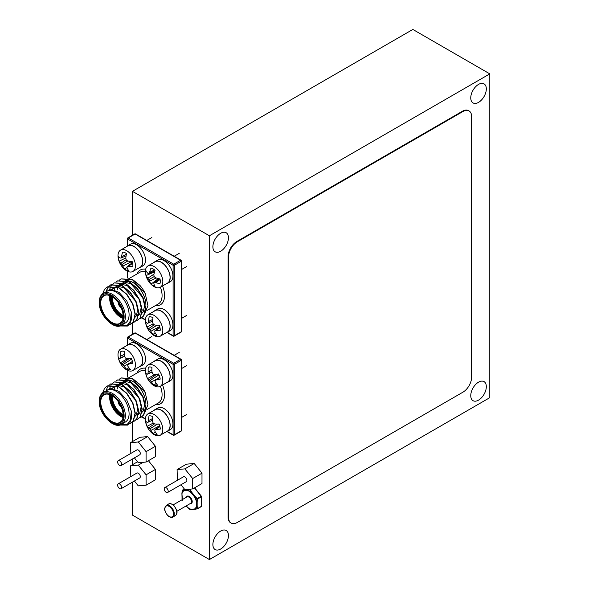 <?xml version="1.0" encoding="UTF-8"?>
<svg xmlns="http://www.w3.org/2000/svg" width="589" height="589" viewBox="0 0 589 589"><rect width="100%" height="100%" fill="white"/><g stroke="black" fill="none" stroke-linecap="round" stroke-linejoin="round"><path stroke-width="0.88" d="M489.805 73.875L209.397 235.769L209.397 559.55L489.805 397.663L489.805 73.875L412.852 29.45L132.451 191.337L132.451 235.254M209.397 235.769L132.451 191.337M132.451 322.816L132.451 334.316M132.451 421.879L132.451 441.573M132.451 459L132.451 464.721M132.451 482.148L132.451 515.125L209.397 559.55M478.533 382.165A11.007 6.354 120 0 0 471.347 391.869A11.007 6.354 120 0 0 473.033 400.682A11.007 6.354 120 0 0 484.04 394.328A11.007 6.354 120 0 0 484.04 381.62A11.007 6.354 120 0 0 478.533 382.165M478.533 84.411A11.007 6.354 120 0 0 471.347 94.107A11.007 6.354 120 0 0 473.033 102.928A11.007 6.354 120 0 0 484.04 96.574A11.007 6.354 120 0 0 484.04 83.866A11.007 6.354 120 0 0 478.533 84.411M220.669 233.288A11.007 6.354 120 0 0 213.476 242.985A11.007 6.354 120 0 0 215.162 251.805A11.007 6.354 120 0 0 226.169 245.451A11.007 6.354 120 0 0 226.169 232.743A11.007 6.354 120 0 0 220.669 233.288M220.669 531.05A11.007 6.354 120 0 0 213.476 540.746A11.007 6.354 120 0 0 215.162 549.566A11.007 6.354 120 0 0 226.169 543.213A11.007 6.354 120 0 0 226.169 530.505A11.007 6.354 120 0 0 220.669 531.05M120.311 325.724L127.283 325.364L131.332 319.805A22.014 12.708 -120 0 0 131.332 312.045L126.79 300.986L118.963 292.328L110.504 289.111L104.503 292.726M125.295 323.008A18.311 10.573 -120 0 0 125.295 301.863A18.311 10.573 -120 0 0 106.984 291.29L103.244 293.447A18.311 10.573 60 0 1 121.562 304.02A18.311 10.573 60 0 1 121.562 325.165L125.295 323.008M145.895 304.925A18.311 10.573 -120 0 0 137.907 286.49A18.311 10.573 -120 0 0 123.793 281.586L139.976 272.243A18.311 10.573 -120 0 1 145.387 271.625M144.563 314.011L147.942 305.654L145.225 293.491A22.014 12.708 -120 0 0 139.961 285.451L132.694 279.62L121.128 278.855M131.332 319.805L129.779 323.825L127.445 326.041L119.346 325.975M102.582 293.889L104.555 289.287L107.169 286.917L118.61 287.756L126.679 294.485L132.665 304.189L135.036 314.209L133.239 321.83L130.905 324.038L129.028 324.775M106.418 290.495L108.015 287.292L110.622 284.921L122.07 285.753L130.14 292.49L136.125 302.194L138.496 312.214L136.7 319.827L134.358 322.043L132.488 322.779M109.672 289.177L111.468 285.297L114.082 282.926L125.523 283.758L133.6 290.495L139.578 300.191L141.956 310.219L140.16 317.832L137.826 320.048L135.941 320.784M115.937 282.138L117.542 280.924L128.984 281.763L137.053 288.5L143.039 298.196L145.417 308.224L143.62 315.837L141.286 318.053L139.402 318.782M119.398 280.143L121.003 278.928L132.444 279.768L145.225 293.491M131.332 312.045L130.029 323.678L127.57 325.967M107.294 286.843L118.86 287.609L126.929 294.345L132.915 304.042L135.286 314.07L133.489 321.682L131.148 323.898L128.166 324.797M106.683 290.303L108.258 287.152L110.872 284.774L122.313 285.613L130.39 292.35L136.368 302.047L138.746 312.074L136.95 319.687L134.491 321.969M114.207 282.853L125.774 283.618L133.843 290.348L139.829 300.051L142.207 310.072L140.41 317.692L137.944 319.974M117.667 280.857L129.234 281.616L137.303 288.352L143.289 298.056L145.66 308.076L143.863 315.697L141.529 317.905L139.505 318.671M129.668 298.505L131.457 301.597M112.013 289.199L117.159 286.136L123.918 287.704L135.713 301.325L137.738 309.637L136.287 315.947L134.852 317.456M114.229 289.751L114.936 288.087M115.967 286.571L120.944 284.112L127.379 285.709L139.173 299.33L141.191 307.635L139.748 313.944L138.312 315.461M135.912 316.448L134.969 316.529M117.182 289.943L117.476 288.485M117.829 287.351L118.396 286.085M119.427 284.575L124.404 282.116L130.839 283.714L142.626 297.327L144.651 305.639L143.208 311.949L141.772 313.466M139.372 314.452L138.43 314.533M137.06 314.43L135.021 313.863M120.311 424.787L127.283 424.426L131.332 418.867A22.014 12.708 -120 0 0 131.332 411.107L126.79 400.049L118.963 391.39L110.504 388.173L104.503 391.788M125.295 422.07A18.311 10.573 -120 0 0 125.295 400.925A18.311 10.573 -120 0 0 106.984 390.352L103.244 392.51A18.311 10.573 60 0 1 121.562 403.082A18.311 10.573 60 0 1 121.562 424.227L125.295 422.07M145.895 403.988A18.311 10.573 -120 0 0 137.907 385.552A18.311 10.573 -120 0 0 123.793 380.649L139.976 371.306A18.311 10.573 -120 0 1 145.387 370.687M144.563 413.073L147.942 404.717L145.225 392.554A22.014 12.708 -120 0 0 139.961 384.514L132.694 378.683L121.128 377.917M131.332 418.867L129.779 422.887L127.445 425.103L119.346 425.037M102.582 392.951L104.555 388.35L107.169 385.979L118.61 386.818L126.679 393.548L132.665 403.251L135.036 413.272L133.239 420.892L130.905 423.101L129.028 423.837M106.418 389.557L108.015 386.355L110.622 383.976L122.07 384.816L130.14 391.552L136.125 401.256L138.496 411.277L136.7 418.889L134.358 421.106L132.488 421.842M109.672 388.239L111.468 384.359L114.082 381.981L125.523 382.821L133.6 389.557L139.578 399.254L141.956 409.281L140.16 416.894L137.826 419.11L135.941 419.847M115.937 381.201L117.542 379.986L128.984 380.825L137.053 387.562L143.039 397.258L145.417 407.286L143.62 414.899L141.286 417.115L139.402 417.844M119.398 379.198L121.003 377.991L132.444 378.83L145.225 392.554M131.332 411.107L130.029 422.74L127.57 425.03M107.294 385.905L118.86 386.671L126.929 393.408L132.915 403.104L135.286 413.132L133.489 420.745L131.03 423.027M110.747 383.91L122.313 384.676L130.39 391.405L136.368 401.109L138.746 411.129L136.95 418.75L134.491 421.032M114.207 381.915L125.774 382.681L133.843 389.41L139.829 399.114L142.207 409.134L140.41 416.754L137.944 419.037M117.667 379.912L129.234 380.678L137.303 387.415L143.289 397.119L145.66 407.139L143.863 414.752L141.529 416.968L139.505 417.734M129.668 397.568L131.457 400.66M112.013 388.261L117.159 385.199L123.918 386.767L135.713 400.387L137.738 408.7L136.287 415.002L134.852 416.519M114.229 388.814L114.936 387.15M115.967 385.633L120.944 383.174L127.379 384.772L139.173 398.385L141.191 406.697L139.748 413.007L138.312 414.523M135.912 415.51L134.969 415.591M117.182 389.005L117.476 387.547M117.829 386.413L118.396 385.147M119.427 383.638L124.404 381.171L130.839 382.776L142.626 396.39L144.651 404.702L143.208 411.012L141.772 412.521M139.372 413.515L138.43 413.596M137.06 413.493L135.021 412.926M197.448 508.793L197.632 508.528A0.53 0.375 -16.3 0 1 197.101 508.705L194.731 509.176L197.101 508.705L196.63 506.466L197.153 506.334L197.632 508.528L201.386 506.363L201.386 496.799L197.632 498.964L197.153 501.718L196.63 501.732L197.101 498.92L194.731 496.829L195.106 496.453L197.632 498.964L197.448 498.485L201.195 496.313L194.436 487.906M184.386 489.025L182.723 489.982L189.901 489.341L189.761 489.79L187.376 490.217L187.56 489.783A0.53 0.42 84.9 0 0 187.376 490.482A0.53 0.368 105.7 0 1 187.376 490.217A10.801 6.236 60 0 1 191.182 492.411L189.761 489.79L190.269 489.555L191.646 492.146L191.086 492.625L194.547 496.932L195.106 496.453L191.646 492.146L191.086 492.625A10.536 6.081 -120 0 0 187.376 490.482L183.908 490.792A10.536 6.081 -120 0 0 182.053 493.435A0.53 0.375 -164.3 0 1 181.927 493.243A10.801 6.236 60 0 1 183.827 490.534L182.428 490.446L181.949 493.067M182.561 490.107L182.723 489.982A0.53 0.486 98.8 0 0 182.428 490.446L181.905 493.148A0.53 0.53 0 0 0 181.898 493.214L182.428 500.23M186.234 505.885L187.331 507.254A0.53 0.53 0 0 0 187.376 507.306L189.761 509.36L191.182 509.492A0.53 0.456 91 0 0 191.484 509.595A0.53 0.42 84.9 0 0 191.646 509.551L194.819 509.264M184.372 489.01L182.649 490.004A0.53 0.53 0 0 0 182.391 490.35L182.457 490.276M183.827 490.534A0.53 0.434 59 0 0 183.908 490.792A0.53 0.42 84.9 0 1 184.099 490.092A0.53 0.456 91 0 0 183.827 490.534M201.386 505.936L201.541 496.586A0.53 0.53 0 0 0 201.423 496.255L194.62 487.795M187.376 507.306L189.768 509.367A0.53 0.486 98.8 0 0 190.004 509.478L191.447 509.595A0.53 0.53 0 0 0 191.506 509.595L194.966 509.286A0.53 0.42 84.9 0 0 194.988 509.279L197.367 508.83A0.53 0.53 0 0 0 197.521 508.771L201.386 506.363A0.53 0.42 84.9 0 1 201.379 506.407M186.323 505.833L187.376 507.144A10.536 6.081 -120 0 0 191.086 509.286L194.547 508.977A10.536 6.081 -120 0 0 196.402 506.334L197.153 506.334L197.153 501.718L196.63 501.732A10.801 6.236 60 0 0 194.731 496.829L194.547 496.932A10.536 6.081 -120 0 1 196.402 501.718L196.402 506.334A0.53 0.375 -164.3 0 0 196.63 506.466A10.801 6.236 60 0 1 194.731 509.176A0.53 0.434 59 0 1 194.547 508.977A0.53 0.42 84.9 0 0 194.966 509.286A0.53 0.53 0 0 0 195.003 509.279M191.506 509.595A0.53 0.42 84.9 0 1 191.086 509.286A0.53 0.368 105.7 0 0 191.182 509.492A10.801 6.236 60 0 1 187.376 507.291M134.395 481.022L138.305 485.888L146.087 485.196L155.422 479.799L155.422 469.426L148.413 460.701M146.087 485.196L146.087 474.815L155.422 469.426M146.087 474.815L138.305 465.141L143.208 462.306M138.305 465.141L130.522 465.833L137.531 461.783M130.522 465.833L130.817 476.582M121.032 488.737L139.711 477.951A2.82 1.627 -120 0 0 139.711 474.697A2.82 1.627 -120 0 0 136.891 473.07L118.22 483.856A2.82 1.627 -120 0 0 117.785 486.116A2.82 1.627 -120 0 0 119.626 488.598A2.82 1.627 -120 0 0 121.032 488.737A2.82 1.627 -120 0 0 121.032 485.483A2.82 1.627 -120 0 0 118.22 483.856M180.963 484.762L184.872 489.628L192.655 488.929L201.99 483.54L201.99 473.166L194.208 463.484L186.426 464.176L177.09 469.573L177.385 480.315M192.655 488.929L192.655 478.555L201.99 473.166M192.655 478.555L184.872 468.873L194.208 463.484M184.872 468.873L177.09 469.573M167.6 492.478L186.279 481.692A2.82 1.627 -120 0 0 186.279 478.437A2.82 1.627 -120 0 0 183.459 476.81L164.787 487.596A2.82 1.627 -120 0 0 164.353 489.849A2.82 1.627 -120 0 0 166.194 492.338A2.82 1.627 -120 0 0 167.6 492.478A2.82 1.627 -120 0 0 167.6 489.223A2.82 1.627 -120 0 0 164.787 487.596M134.395 457.874L138.305 462.74L146.087 462.048L155.422 456.652L155.422 446.278L147.64 436.596L139.858 437.296L130.522 442.685L130.817 453.434M146.087 462.048L146.087 451.667L155.422 446.278M146.087 451.667L138.305 441.986L147.64 436.596M138.305 441.986L130.522 442.685M121.032 465.59L139.711 454.804A2.82 1.627 -120 0 0 139.711 451.549A2.82 1.627 -120 0 0 136.891 449.922L118.22 460.708A2.82 1.627 -120 0 0 117.785 462.969A2.82 1.627 -120 0 0 119.626 465.45A2.82 1.627 -120 0 0 121.032 465.59A2.82 1.627 -120 0 0 121.032 462.336A2.82 1.627 -120 0 0 118.22 460.708M154.104 286.674A12.325 7.12 60 0 1 151.807 284.995A19.518 19.518 0 0 1 145.697 274.4A12.325 7.12 60 0 1 147.942 265.933A12.325 7.12 60 0 1 160.267 273.046A12.325 7.12 60 0 1 160.267 287.277A12.325 7.12 60 0 1 154.104 286.674M160.267 287.277L167.497 283.103A12.325 7.12 -120 0 0 167.504 268.871A12.325 7.12 -120 0 0 155.172 261.752L147.942 265.933M153.847 283.677A19.474 10.219 115.8 0 0 155.047 286.394A10.227 5.905 60 0 1 151.049 284.089A19.474 12.178 -55.5 0 1 149.613 281.233A19.246 15.432 -80.4 0 1 148.877 279.628A19.246 15.432 -159.6 0 1 147.854 278.177A19.474 12.178 175.5 0 1 146.101 275.512A10.227 5.905 60 0 1 146.101 270.888A19.474 10.219 4.2 0 0 147.854 273.296A19.246 5.021 -12.4 0 0 148.877 273.517A19.246 6.958 -39.2 0 1 149.613 272.28A19.474 12.178 -55.5 0 1 151.049 268.032A10.227 5.905 60 0 1 155.047 270.344A19.474 10.219 115.8 0 0 153.847 274.717A19.246 13.495 92.3 0 0 154.163 276.572A19.246 13.495 27.7 0 0 155.606 277.772A19.474 10.219 4.2 0 0 160.002 278.921A10.227 5.905 60 0 1 160.002 283.537A19.474 12.178 175.5 0 1 155.606 282.661A19.246 6.958 159.2 0 1 154.163 282.683A19.246 5.021 132.4 0 0 153.847 283.677M158.375 278.56L151.049 284.089M158.389 278.575A7.679 4.432 -120 0 0 159.008 279.083M156.144 277.949L149.613 281.233M154.163 276.572L148.877 279.628M153.957 274.165L147.854 278.177M154.546 271.927L146.101 275.512M154.414 271.117A7.679 4.432 -120 0 0 154.539 271.912M160.112 279.503L155.606 282.661M159.391 278.796L154.163 282.683M154.848 270.933L148.877 273.517M154.605 269.953L149.613 272.28M166.451 283.707A12.502 7.215 -120 0 0 167.585 283.257L170.331 281.675A12.502 7.215 -120 0 0 170.331 267.237A12.502 7.215 -120 0 0 157.823 260.021L155.084 261.604A12.502 7.215 -120 0 0 154.127 262.355M167.585 283.257A12.502 7.215 -120 0 0 167.585 268.82A12.502 7.215 -120 0 0 155.084 261.604M128.093 271.529A12.325 7.12 60 0 1 124.419 269.18A19.518 19.518 0 0 1 118.301 258.586A12.325 7.12 60 0 1 120.546 250.119A12.325 7.12 60 0 1 132.871 257.231A12.325 7.12 60 0 1 132.871 271.463A12.325 7.12 60 0 1 128.093 271.529M132.871 271.463L140.108 267.288A12.325 7.12 -120 0 0 140.108 253.056A12.325 7.12 -120 0 0 127.784 245.937L120.546 250.119M127.04 267.759A19.474 11.854 107.4 0 0 128.733 270.734A10.227 5.905 60 0 1 124.787 269.188A19.474 13.812 -64.1 0 1 122.865 266.118A19.246 16.197 -94.7 0 1 121.93 264.52A19.246 14.298 -171.3 0 1 120.841 263.268A19.474 10.263 168.2 0 1 119.111 261.17A10.227 5.905 60 0 1 118.477 256.244A19.474 8.305 -3.2 0 0 120.171 258.056A19.246 2.651 -18.1 0 0 121.098 257.997A19.246 9.181 -45.2 0 1 121.636 256.568A19.474 13.812 -64.1 0 1 122.578 252.063A10.227 5.905 60 0 1 126.532 253.609A19.474 11.854 107.4 0 0 125.81 258.203A19.246 14.261 80.1 0 0 126.318 260.051A19.246 12.362 17 0 0 127.828 261.06A19.474 8.305 -3.2 0 0 132.201 261.626A10.227 5.905 60 0 1 132.842 266.552A19.474 10.263 168.2 0 1 128.498 266.265A19.246 4.594 153.7 0 1 127.158 266.567A19.246 7.237 126.3 0 0 127.04 267.759M127.069 267.318L124.787 269.188M131.597 261.575L131.796 263.121M131.575 261.575L122.865 266.118M127.761 261.015L121.93 264.52M126.193 259.646L120.841 263.268M125.825 257.982L119.111 261.17M132.65 263.305L128.498 266.265M132.488 262.606L127.158 266.567M126.09 255.825L121.098 257.997M126.377 254.293L121.636 256.568M139.063 267.892A12.502 7.215 -120 0 0 140.197 267.443L142.936 265.86A12.502 7.215 -120 0 0 142.936 251.422A12.502 7.215 -120 0 0 130.434 244.207L127.695 245.79A12.502 7.215 -120 0 0 126.738 246.541M140.197 267.443A12.502 7.215 -120 0 0 140.197 253.005A12.502 7.215 -120 0 0 127.695 245.79M156.571 336.569A12.325 7.12 60 0 1 151.815 333.875A19.518 19.518 0 0 1 145.697 323.287A12.325 7.12 60 0 1 147.942 314.813A12.325 7.12 60 0 1 160.267 321.933A12.325 7.12 60 0 1 160.267 336.164A12.325 7.12 60 0 1 156.571 336.569M160.267 336.164L167.497 331.99A12.325 7.12 -120 0 0 167.504 317.758A12.325 7.12 -120 0 0 155.172 310.639L147.942 314.813M154.855 332.27A19.474 12.929 99.6 0 0 156.939 335.384A10.227 5.905 60 0 1 153.096 334.478A19.474 14.887 -72.3 0 1 150.799 331.312A19.246 16.536 -108.1 0 1 149.731 329.744A19.246 13.149 -179 0 1 148.605 328.669A19.474 8.548 163.1 0 1 146.948 327.064A10.227 5.905 60 0 1 145.814 321.977A19.474 6.589 -8.4 0 0 147.412 323.295A19.246 0.685 -22.4 0 0 148.237 323.015A19.246 10.808 -50.5 0 1 148.605 321.454A19.474 14.887 -72.3 0 1 149.164 316.808A10.227 5.905 60 0 1 153 317.714A19.474 12.929 99.6 0 0 152.661 322.411A19.246 14.6 69.3 0 0 153.309 324.222A19.246 11.213 9.6 0 0 154.848 325.054A19.474 6.589 -8.4 0 0 159.155 325.135A10.227 5.905 60 0 1 160.282 330.215A19.474 8.548 163.1 0 1 156.048 330.429A19.246 2.621 149.4 0 1 154.804 330.944A19.246 8.872 120.8 0 0 154.855 332.27M155.098 332.741L153.096 334.478M158.75 325.143L159.656 327.359M159.494 326.637L150.799 331.312M157.153 325.15L149.731 329.744M154.274 324.76L148.605 328.669M153.162 323.847L146.948 327.064M159.958 327.602L156.048 330.429M159.862 327.212L154.804 330.944M152.676 321.057L148.237 323.015M152.794 319.393L148.605 321.454M166.451 332.594A12.502 7.215 -120 0 0 167.585 332.137L170.331 330.562A12.502 7.215 -120 0 0 170.331 316.124A12.502 7.215 -120 0 0 157.823 308.901L155.084 310.484A12.502 7.215 -120 0 0 154.127 311.242M167.585 332.137A12.502 7.215 -120 0 0 167.585 317.707A12.502 7.215 -120 0 0 155.084 310.484M157.771 386.914A12.325 7.12 60 0 1 151.815 384.057A19.518 19.518 0 0 1 145.697 373.463A12.325 7.12 60 0 1 147.942 364.996A12.325 7.12 60 0 1 160.267 372.108A12.325 7.12 60 0 1 160.267 386.34A12.325 7.12 60 0 1 157.771 386.914M160.267 386.34L167.497 382.165A12.325 7.12 -120 0 0 167.504 367.934A12.325 7.12 -120 0 0 155.172 360.814L147.942 364.996M155.282 382.121A19.474 13.893 89.2 0 0 157.793 385.324A10.227 5.905 60 0 1 154.163 385.169A19.474 15.851 -83.9 0 1 151.447 381.966A19.246 16.61 -124.8 0 1 150.232 380.472A19.246 11.566 173.4 0 1 149.105 379.625A19.474 6.42 157.7 0 1 147.589 378.594A10.227 5.905 60 0 1 145.903 373.433A19.474 4.462 -14 0 0 147.324 374.162A19.246 1.627 -27.3 0 1 148.008 373.647A19.246 12.494 -57.6 0 1 148.178 371.953A19.474 15.851 -83.9 0 1 148.31 367.227A10.227 5.905 60 0 1 148.995 367.021A10.227 5.905 60 0 1 151.94 367.381A19.474 13.893 89.2 0 0 152.014 372.115A19.246 14.673 56.3 0 0 152.809 373.846A19.246 9.63 2.1 0 0 154.355 374.457A19.474 4.462 -14 0 0 158.515 373.956A10.227 5.905 60 0 1 160.201 379.117A19.474 6.42 157.7 0 1 156.137 379.912L155.032 380.671A19.246 10.558 113.7 0 0 155.282 382.121M156.114 383.365L154.163 385.169M159.067 377.718L151.447 381.966M157.153 374.148L158.772 375.009L159.486 376.18M158.772 375.009L150.232 380.472M156.807 374.192L149.105 379.625M154.944 374.405L147.589 378.594M159.818 377.232L156.137 379.912M159.803 377.181L155.032 380.671M149.709 366.94L148.31 367.227M152.014 372.093L147.324 374.162M151.991 371.858L148.008 373.647M151.881 370.076L148.178 371.953M166.451 382.769A12.502 7.215 -120 0 0 167.585 382.32L170.331 380.737A12.502 7.215 -120 0 0 170.331 366.299A12.502 7.215 -120 0 0 157.823 359.084L155.084 360.667A12.502 7.215 -120 0 0 154.127 361.418M167.585 382.32A12.502 7.215 -120 0 0 167.585 367.882A12.502 7.215 -120 0 0 155.084 360.667M130.456 371.099A12.325 7.12 60 0 1 124.419 368.235A19.518 19.518 0 0 1 118.301 357.641A12.325 7.12 60 0 1 120.546 349.174A12.325 7.12 60 0 1 132.871 356.293A12.325 7.12 60 0 1 132.871 370.525A12.325 7.12 60 0 1 130.456 371.099M132.871 370.525L140.108 366.351A12.325 7.12 -120 0 0 140.108 352.119A12.325 7.12 -120 0 0 127.784 344.999L120.546 349.174M127.916 366.284A19.474 13.945 88.5 0 0 130.449 369.48A10.227 5.905 60 0 1 126.841 369.384A19.474 15.903 -84.7 0 1 124.095 366.174A19.246 16.602 -125.8 0 1 122.873 364.694A19.246 11.449 173 0 1 121.746 363.855A19.474 6.273 157.4 0 1 120.244 362.868A10.227 5.905 60 0 1 118.522 357.707A19.474 4.314 -14.3 0 0 119.928 358.399A19.246 1.782 -27.6 0 1 120.598 357.862A19.246 12.597 -58.1 0 1 120.76 356.161A19.474 15.903 -84.7 0 1 120.863 351.442A10.227 5.905 60 0 1 121.606 351.199A10.227 5.905 60 0 1 124.47 351.537A19.474 13.945 88.5 0 0 124.581 356.271A19.246 14.666 55.4 0 0 125.376 357.994A19.246 9.512 1.7 0 0 126.929 358.591A19.474 4.314 -14.3 0 0 131.075 358.053A10.227 5.905 60 0 1 132.79 363.214A19.474 6.273 157.4 0 1 128.748 364.046L127.651 364.827A19.246 10.661 113.2 0 0 127.916 366.284M128.792 367.565L126.841 369.384M131.318 362.147L124.095 366.174M129.462 358.296L131.406 359.216L132.069 360.291M131.406 359.216L122.873 364.694M129.624 358.296L121.746 363.855M128.269 358.259L120.244 362.868M132.415 361.374L128.748 364.046M132.407 361.351L127.651 364.827M122.379 351.125L120.863 351.442M124.603 356.338L119.928 358.399M124.559 356.087L120.598 357.862M124.434 354.298L120.76 356.161M139.063 366.954A12.502 7.215 -120 0 0 140.197 366.505L142.936 364.922A12.502 7.215 -120 0 0 142.936 350.484A12.502 7.215 -120 0 0 130.434 343.269L127.695 344.845A12.502 7.215 -120 0 0 126.738 345.603M140.197 366.505A12.502 7.215 -120 0 0 140.197 352.067A12.502 7.215 -120 0 0 127.695 344.845M156.762 435.669A12.325 7.12 60 0 1 151.815 432.937A19.518 19.518 0 0 1 145.697 422.342A12.325 7.12 60 0 1 147.942 413.876A12.325 7.12 60 0 1 160.267 420.995A12.325 7.12 60 0 1 160.267 435.227A12.325 7.12 60 0 1 156.762 435.669M160.267 435.227L167.497 431.052A12.325 7.12 -120 0 0 167.504 416.813A12.325 7.12 -120 0 0 155.172 409.701L147.942 413.876M154.929 431.288A19.474 13.098 98 0 0 157.079 434.424A10.227 5.905 60 0 1 153.265 433.637A19.474 15.064 -74 0 1 150.894 430.456A19.246 16.573 -110.7 0 1 149.805 428.895A19.246 12.914 179.7 0 1 148.678 427.857A19.474 8.231 162.2 0 1 147.044 426.34A10.227 5.905 60 0 1 145.822 421.238A19.474 6.265 -9.3 0 0 147.39 422.46L148.192 422.144A19.246 11.088 -51.6 0 1 148.531 420.553A19.474 15.064 -74 0 1 149.024 415.893A10.227 5.905 60 0 1 152.831 416.688A19.474 13.098 98 0 0 152.558 421.393A19.246 14.637 67.3 0 0 153.236 423.189A19.246 10.977 8.4 0 0 154.774 423.992A19.474 6.265 -9.3 0 0 159.059 423.984A10.227 5.905 60 0 1 160.282 429.086A19.474 8.231 162.2 0 1 156.07 429.388A19.246 2.26 148.6 0 1 154.848 429.941A19.246 9.152 119.8 0 0 154.929 431.288M155.253 431.884L153.265 433.637M158.677 423.999L159.722 426.34M159.582 425.759L150.894 430.456M157.624 424.028L149.805 428.895M154.473 423.844L148.678 427.857M153.199 423.101L147.044 426.34M159.936 426.583L156.07 429.388M159.855 426.245L154.848 429.941M152.558 420.222L148.192 422.144M152.632 418.529L148.531 420.553M166.451 431.656A12.502 7.215 -120 0 0 167.585 431.2L170.331 429.624A12.502 7.215 -120 0 0 170.331 415.186A12.502 7.215 -120 0 0 157.823 407.963L155.084 409.546A12.502 7.215 -120 0 0 154.127 410.305M167.585 431.2A12.502 7.215 -120 0 0 167.585 416.769A12.502 7.215 -120 0 0 155.084 409.546M471.627 377.1A12.325 7.12 -60 0 1 462.91 392.193L237.293 522.458A12.325 7.12 -60 0 1 231.131 523.069A12.325 7.12 -60 0 1 228.576 517.422L228.576 256.9A12.325 7.12 120 0 1 237.293 241.807L462.91 111.542A12.325 7.12 -60 0 1 469.072 110.938A12.325 7.12 -60 0 1 471.627 116.578L471.627 377.1M231.131 523.069L230.63 522.782A12.325 7.12 -60 0 1 228.076 517.135L228.576 517.422M469.072 110.938L468.572 110.644A12.325 7.12 -60 0 0 462.409 111.255L236.793 241.519A12.325 7.12 120 0 0 228.076 256.613L228.076 517.135M112.374 296.841A14.173 8.187 -120 0 0 112.344 297.769A14.173 8.187 -120 0 0 123.182 315.564M162.549 285.967A20.078 11.589 60 0 1 164.574 295.575A20.078 11.589 60 0 1 155.422 305.617M137.112 273.892A20.078 11.589 60 0 1 145.667 269.202M167.217 332.329L173.107 335.73L173.107 265.278L127.658 239.038L127.658 245.812M127.658 271.345L127.658 278.001M141.853 317.685L145.409 319.739M181.198 261.325L174.351 265.278L174.351 335.73L181.198 331.776L181.198 261.325A0.883 0.508 60 0 0 180.573 260.242L135.124 234.002L128.277 237.956L173.726 264.196L180.573 260.242A0.883 0.508 120 0 1 181.014 260.198A0.883 0.508 120 0 1 181.198 260.603A0.883 0.508 180 0 1 181.456 260.964A0.883 0.508 180 0 1 181.198 261.325M127.842 237.912A0.883 0.883 0 0 0 127.401 238.678A0.883 0.508 180 0 0 127.658 239.038A0.883 0.508 120 0 1 128.277 237.956A0.883 0.508 -120 0 0 127.842 237.912L134.69 233.958A0.883 0.508 60 0 1 135.124 234.002A0.883 0.508 120 0 1 135.566 233.958A0.883 0.883 0 0 0 134.69 233.958M173.726 264.196A0.883 0.508 120 0 0 173.107 265.278A0.883 0.508 180 0 0 174.351 265.278A0.883 0.508 -120 0 0 173.726 264.196M174.167 336.128A0.883 0.508 60 0 0 174.351 335.73A0.883 0.508 180 0 1 173.107 335.73A0.883 0.508 120 0 0 173.284 336.128A0.883 0.883 0 0 0 174.167 336.128L181.014 332.174A0.883 0.508 -120 0 0 181.198 331.776A0.883 0.508 180 0 0 181.456 331.416L181.456 260.964A0.883 0.883 0 0 0 181.014 260.198L135.566 233.958M147.036 310.462L158.294 303.961A18.311 10.573 -120 0 0 162.085 295.575A18.311 10.573 -120 0 0 160.392 287.211M100.263 303.018A16.286 9.402 60 0 1 117.542 301.472A16.286 9.402 60 0 1 117.542 324.51A16.286 9.402 60 0 1 100.263 303.018M99.453 302.547A17.434 10.065 -120 0 0 117.947 325.555A17.434 10.065 -120 0 0 117.947 300.898A17.434 10.065 -120 0 0 99.453 302.547M111.91 296.444A15.932 9.203 -120 0 0 104.062 295.722A15.932 9.203 -120 0 0 100.763 303.018A15.932 9.203 -120 0 0 107.721 319.054A15.932 9.203 -120 0 0 120.001 323.324A15.932 9.203 -120 0 0 123.3 316.175M123.005 318.428A15.932 9.203 60 0 1 109.606 297.916A15.932 9.203 60 0 1 109.804 295.568M123.145 317.368A14.88 8.592 60 0 1 110.599 298.203A14.88 8.592 60 0 1 110.798 295.972M110.276 295.744A15.586 8.997 -120 0 0 110.099 297.916A15.586 8.997 -120 0 0 123.086 317.927M111.255 296.201A14.526 8.386 -120 0 0 111.093 298.203A14.526 8.386 -120 0 0 123.182 316.853M123.197 316.116A14.526 8.386 60 0 1 111.844 297.769A14.526 8.386 60 0 1 111.903 296.554M118.256 302.518A4.049 2.341 -120 0 0 118.256 302.621A4.049 2.341 -120 0 0 121.209 307.635M121.12 307.443A3.873 2.238 60 0 1 118.382 302.694A3.873 2.238 60 0 1 118.382 302.687M118.978 303.556A3.519 2.032 -120 0 0 120.671 306.486M112.374 395.904A14.173 8.187 -120 0 0 112.344 396.831A14.173 8.187 -120 0 0 123.182 414.627M162.549 385.029A20.078 11.589 60 0 1 164.574 394.637A20.078 11.589 60 0 1 155.422 404.68M137.112 372.955A20.078 11.589 60 0 1 145.667 368.265M167.217 431.391L173.107 434.785L173.107 364.341L127.658 338.101L127.658 344.867M127.658 370.4L127.658 377.063M141.853 416.747L145.409 418.801M181.198 360.387L174.351 364.341L174.351 434.785L181.198 430.831L181.198 360.387A0.883 0.508 60 0 0 180.573 359.305L135.124 333.065L128.277 337.018L173.726 363.258L180.573 359.305A0.883 0.508 120 0 1 181.014 359.261A0.883 0.508 120 0 1 181.198 359.665A0.883 0.508 180 0 1 181.456 360.026A0.883 0.508 180 0 1 181.198 360.387M127.842 336.974A0.883 0.883 0 0 0 127.401 337.74A0.883 0.508 180 0 0 127.658 338.101A0.883 0.508 120 0 1 128.277 337.018A0.883 0.508 -120 0 0 127.842 336.974L134.69 333.021A0.883 0.508 60 0 1 135.124 333.065A0.883 0.508 120 0 1 135.566 333.021A0.883 0.883 0 0 0 134.69 333.021M173.726 363.258A0.883 0.508 120 0 0 173.107 364.341A0.883 0.508 180 0 0 174.351 364.341A0.883 0.508 -120 0 0 173.726 363.258M174.167 435.19A0.883 0.508 60 0 0 174.351 434.785A0.883 0.508 180 0 1 173.107 434.785A0.883 0.508 120 0 0 173.284 435.19A0.883 0.883 0 0 0 174.167 435.19L181.014 431.236A0.883 0.508 -120 0 0 181.198 430.831A0.883 0.508 180 0 0 181.456 430.478L181.456 360.026A0.883 0.883 0 0 0 181.014 359.261L135.566 333.021M147.036 409.517L158.294 403.023A18.311 10.573 -120 0 0 162.085 394.637A18.311 10.573 -120 0 0 160.392 386.274M100.263 402.081A16.286 9.402 60 0 1 117.542 400.535A16.286 9.402 60 0 1 117.542 423.572A16.286 9.402 60 0 1 100.263 402.081M99.453 401.61A17.434 10.065 -120 0 0 117.947 424.617A17.434 10.065 -120 0 0 117.947 399.96A17.434 10.065 -120 0 0 99.453 401.61M111.91 395.506A15.932 9.203 -120 0 0 104.062 394.785A15.932 9.203 -120 0 0 100.763 402.081A15.932 9.203 -120 0 0 107.721 418.116A15.932 9.203 -120 0 0 120.001 422.387A15.932 9.203 -120 0 0 123.3 415.23M123.005 417.491A15.932 9.203 60 0 1 109.606 396.979A15.932 9.203 60 0 1 109.804 394.623M123.145 416.43A14.88 8.592 60 0 1 110.599 397.266A14.88 8.592 60 0 1 110.798 395.035M110.276 394.807A15.586 8.997 -120 0 0 110.099 396.979A15.586 8.997 -120 0 0 123.086 416.99M111.255 395.263A14.526 8.386 -120 0 0 111.093 397.266A14.526 8.386 -120 0 0 123.182 415.915M123.197 415.179A14.526 8.386 60 0 1 111.844 396.831A14.526 8.386 60 0 1 111.903 395.617M118.256 401.58A4.049 2.341 -120 0 0 118.256 401.683A4.049 2.341 -120 0 0 121.209 406.697M121.12 406.506A3.873 2.238 60 0 1 118.382 401.757A3.873 2.238 60 0 1 118.382 401.75M118.978 402.618A3.519 2.032 -120 0 0 120.671 405.549M191.116 489.069L190.269 489.555L190.232 489.15M186.36 497.271A4.226 2.437 60 0 1 189.231 496.431A4.226 2.437 60 0 1 192.191 501.106A4.226 2.437 60 0 1 190.056 503.676M181.905 493.177L182.053 498.051A10.536 6.081 -120 0 0 182.45 499.531M201.386 506.363L201.541 506.15A0.53 0.53 0 0 1 201.276 506.606L197.58 508.719M182.354 499.582A10.801 6.236 60 0 1 181.927 497.977L182.406 500.179M176.855 511.296L190.703 503.3A3.696 2.135 -120 0 0 191.27 500.341A3.696 2.135 -120 0 0 188.855 497.079A3.696 2.135 -120 0 0 187.007 496.895L173.159 504.891M175.389 515.596A6.693 3.865 -120 0 0 175.389 507.873A6.693 3.865 -120 0 0 168.697 504.007L166.208 505.443A6.693 3.865 60 0 1 172.901 509.308A6.693 3.865 60 0 1 172.901 517.039L175.389 515.596C176.266 514.698 179.299 512.99 173.895 505.553C171.296 503.551 169.566 503.035 168.697 504.007M169.183 516.487A6.162 3.556 -120 0 0 172.952 511.119A6.162 3.556 -120 0 0 165.406 506.761A6.162 3.556 -120 0 0 169.183 516.487M228.076 256.613L228.576 256.9M236.793 241.519L237.293 241.807M462.409 111.255L462.91 111.542M127.401 238.678L127.401 245.974M127.401 271.22L127.401 277.956M141.618 317.846L145.395 320.026M166.915 332.454L173.284 336.128M181.014 332.174A0.883 0.883 0 0 0 181.456 331.416M103.244 293.447C100.645 294.979 99.291 297.887 99.195 302.194C98.577 314.997 114.406 330.724 121.562 325.165M120.001 323.324C121.849 321.513 124.088 321.02 122.659 311.905C120.34 304.027 116.188 298.63 110.217 295.722C107.669 294.772 105.622 294.772 104.062 295.722M118.153 302.378L119.052 305.5L121.275 307.789M127.401 337.74L127.401 345.036M127.401 370.282L127.401 377.019M141.618 416.909L145.395 419.088M166.915 431.516L173.284 435.19M181.014 431.236A0.883 0.883 0 0 0 181.456 430.478M103.244 392.51C100.645 394.034 99.291 396.949 99.195 401.249C98.577 414.06 114.406 429.786 121.562 424.227M120.001 422.387C121.849 420.575 124.088 420.075 122.659 410.967C120.34 403.09 116.188 397.693 110.217 394.785C107.669 393.827 105.622 393.827 104.062 394.785M118.153 401.44L119.052 404.562L121.275 406.852M166.208 505.443L164.692 508.174C163.639 509.735 167.858 516.936 169.293 516.73C171.171 517.517 172.378 517.621 172.901 517.039M179.233 253.358L174.197 256.259M186.801 266.471L181.456 269.556M151.837 237.544L146.801 240.445M186.801 315.358L181.456 318.443M179.233 352.421L174.197 355.322M186.801 365.533L181.456 368.618M151.837 336.599L146.801 339.507M186.801 414.413L181.456 417.505"/></g></svg>
